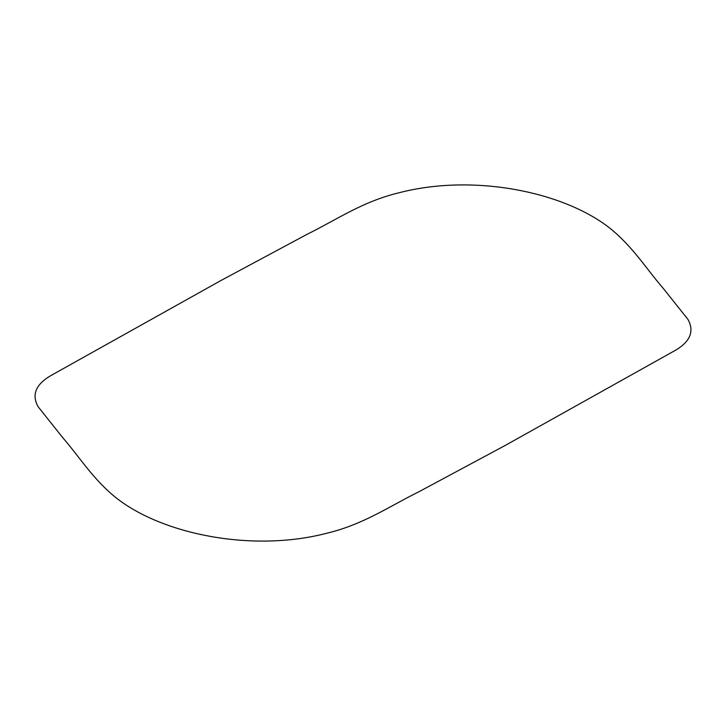 <?xml version="1.0" encoding="UTF-8"?>
<svg xmlns="http://www.w3.org/2000/svg" width="726" height="726" viewBox="0 0 726 726"><rect width="100%" height="100%" fill="white"/><g stroke="black" fill="none" stroke-linecap="round" stroke-linejoin="round"><path stroke-width="1.09" d="M505.496 445.292L674.953 350.567C690.226 341.728 694.555 331.328 687.93 319.367L663.301 288.44C645.795 268.175 632.682 246.441 609.568 227.955C562.813 191.328 472.916 173.596 399.345 192.689C362.455 201.483 336.592 219.815 306.898 234.398L220.504 280.753L51.056 375.478C35.783 384.317 31.454 394.717 38.07 406.678L62.699 437.606C80.196 457.87 93.327 479.605 116.441 498.09C163.196 534.726 253.084 552.432 326.664 533.274C363.545 524.481 389.408 506.285 419.111 491.647L505.496 445.292"/></g></svg>
